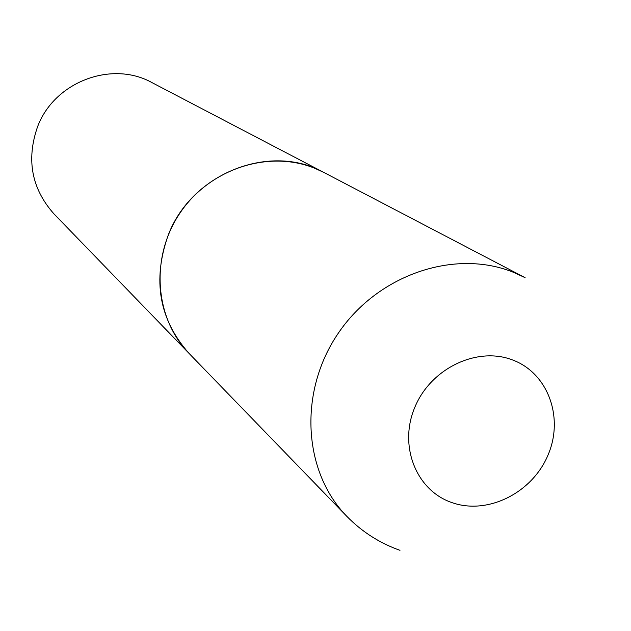<?xml version="1.0" encoding="UTF-8"?>
<svg xmlns="http://www.w3.org/2000/svg" width="631" height="631" viewBox="0 0 631 631"><rect width="100%" height="100%" fill="white"/><g stroke="black" fill="none" stroke-linecap="round" stroke-linejoin="round"><path stroke-width="0.95" d="M314.68 168.24C268.759 149.571 209.902 168.611 180.143 212.805C150.107 256.809 154.453 318.071 188.992 353.336C159.091 319.617 152.197 280.132 168.311 234.882C191.848 173.052 270.415 142.409 324.042 172.547L314.68 168.24M346.813 516.324L53.966 213.893C31.574 188.685 26.108 159.635 37.568 126.744C54.29 81.849 111.774 60.119 152.024 82.629L525.095 277.656L513.184 272.206C454.667 248.606 377.89 274.595 338.295 333.207C298.337 391.567 302.896 471.57 346.813 516.324C361.934 531.791 379.657 543.133 399.983 550.327M512.695 360.009C477.367 346.167 431.044 368.165 414.946 407.011C398.319 445.66 416.129 490.492 451.891 502.584C487.416 515.243 531.933 493.119 547.842 455.464C564.272 417.998 548.276 373.284 512.695 360.009"/></g></svg>
